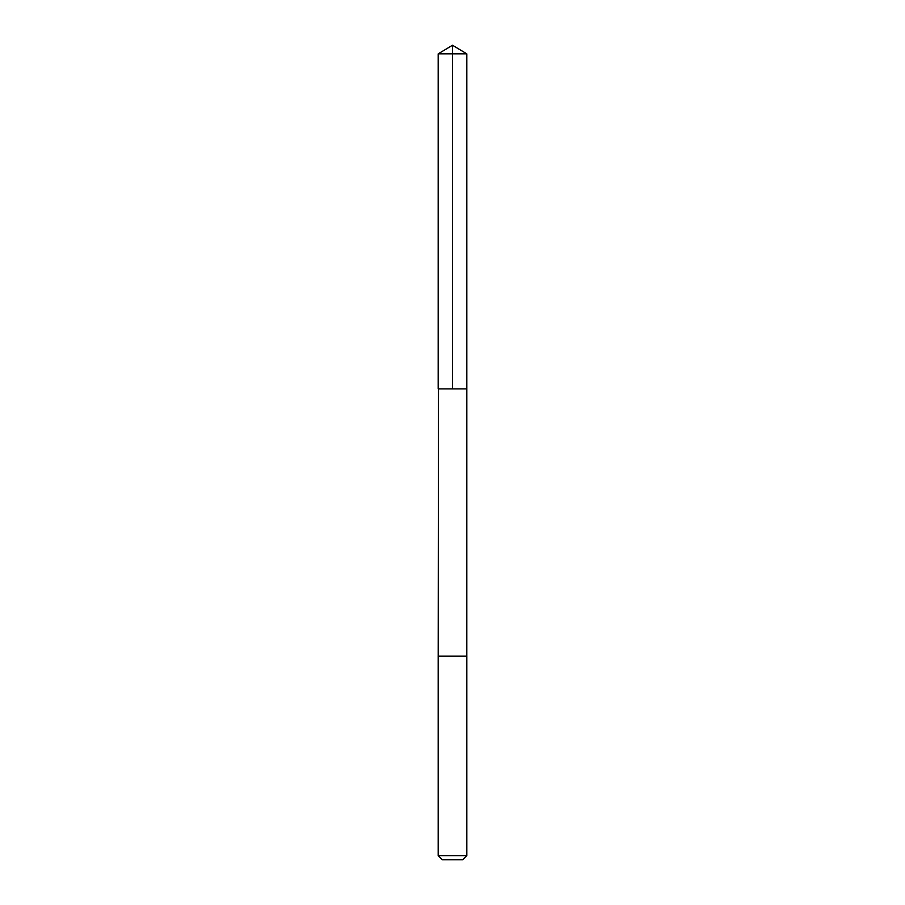 <?xml version="1.0" encoding="UTF-8"?>
<svg xmlns="http://www.w3.org/2000/svg" width="905" height="905" viewBox="0 0 905 905"><rect width="100%" height="100%" fill="white"/><g stroke="black" fill="none" stroke-linecap="round" stroke-linejoin="round"><path stroke-width="1.36" d="M438.484 388.89L466.822 388.89L466.822 53.848L438.178 53.848L438.178 388.89L466.822 388.89L466.81 656.125L438.19 656.125L438.484 388.89M466.822 656.125L438.178 656.125L438.178 855.621L466.822 855.621L466.822 656.125M466.822 855.621L462.681 859.75L442.319 859.75L438.178 855.621M452.5 388.89L452.5 45.25L438.178 53.848M452.5 45.25L466.822 53.848"/></g></svg>
